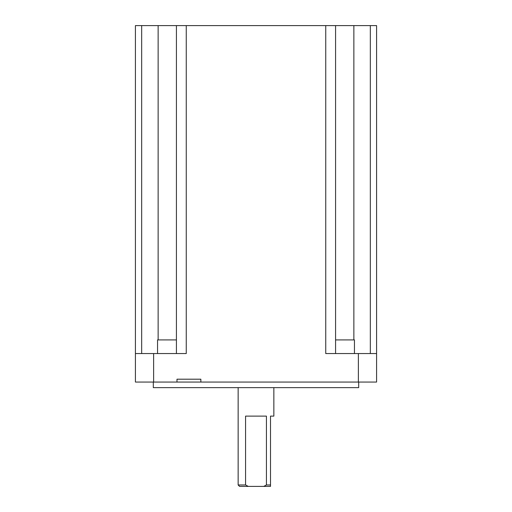 <?xml version="1.0" encoding="UTF-8"?>
<svg xmlns="http://www.w3.org/2000/svg" width="512" height="512" viewBox="0 0 512 512"><rect width="100%" height="100%" fill="white"/><g stroke="black" fill="none" stroke-linecap="round" stroke-linejoin="round"><path stroke-width="0.77" d="M238.144 484.973L239.571 486.4L248.275 486.4L245.574 484.973L238.144 484.973L238.144 387.629M245.574 484.973L245.574 416.109L266.426 416.109L266.426 484.973L263.725 486.4L248.275 486.4M358.688 382.061L358.688 387.629L153.312 387.629L153.312 382.061M135.418 353.555L135.418 25.6L186.259 25.6L186.259 353.555L135.418 353.555L135.418 382.061L176.992 382.061L176.992 379.2L200.851 379.2L200.851 382.061L376.582 382.061L376.582 353.555L325.741 353.555L325.741 25.6L335.578 25.6L335.578 353.555M186.259 25.6L325.741 25.6M200.851 382.061L176.992 382.061M335.578 25.6L376.582 25.6L376.582 353.555M370.33 25.6L370.33 353.555M335.578 339.91L354.445 339.91L354.445 353.555M176.422 25.6L176.422 353.555M141.67 25.6L141.67 353.555M176.422 339.91L157.555 339.91L157.555 353.555M263.725 486.4L270.502 486.4L270.502 484.973L266.426 484.973M270.502 484.973L270.502 416.109L273.856 416.109L273.856 387.629M153.632 353.555L153.632 382.061M358.368 353.555L358.368 382.061M353.862 339.91L353.862 25.6M158.138 339.91L158.138 25.6"/></g></svg>
